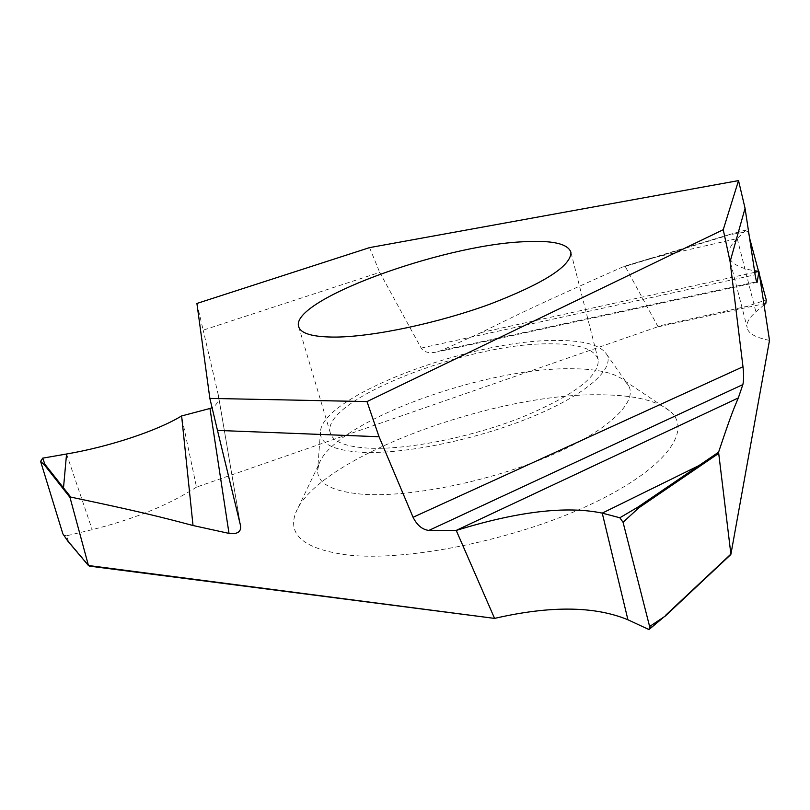 <?xml version="1.0" encoding="UTF-8"?>
<svg xmlns="http://www.w3.org/2000/svg" width="810" height="810" viewBox="0 0 810 810"><rect width="100%" height="100%" fill="white"/><g stroke="black" fill="none" stroke-linecap="round" stroke-linejoin="round"><path stroke-width="0.61" stroke-dasharray="4.05 3.04" d="M196.911 303.456L203.178 330.146L379.718 272.373L421.159 348.077C423.812 352.269 429.138 353.565 437.127 351.955L441.561 350.406L756.662 281.769M369.552 247.617L379.718 272.373M754.768 272.332L481.292 332.515C517.489 314.574 539.227 303.892 623.832 266.46L625.209 266.429L657.791 326.248L747.144 306.301L766.25 299.913M765.845 303.335L656.87 327.098L657.791 326.248M656.87 327.098L196.496 487.124L181.501 415.975M229.007 533.395C237.786 534.387 241.593 531.644 240.438 525.153L218.366 395.3C219.085 400.778 216.979 404.909 212.068 407.693M218.295 394.976L203.178 330.146M481.292 332.515L441.561 350.406M623.832 266.46L727.36 235.153L747.822 231.589L749.574 238.069M625.209 266.429L727.339 235.548M758.545 271.33L759.385 274.458M746.304 229.898L727.36 235.133L746.304 229.898L747.822 231.589M746.061 230.06L737.221 238.575L650.197 258.451L624.095 266.358M764.033 304.884L755.892 311.85C748.956 317.996 746.05 323.261 747.174 327.645L728.828 256.142C730.478 263.23 739.044 268.11 754.525 270.763M747.144 306.301L747.468 306.899M730.904 554.263L664.909 616.187L648.304 629.249M769.5 340.372C755.406 337.557 747.974 333.315 747.174 327.645M196.496 487.124C169.006 504.903 134.237 519.088 92.188 529.669L66.491 535.815L68.445 541.262L89.465 566.129M603.328 394.834C634.898 395.3 657.112 400.727 669.971 411.126C693.684 430.798 664.2 470.357 588.941 505.217C514.006 540.128 407.217 561.725 347.581 555.002C304.53 549.2 287.236 535.137 295.711 512.811C316.599 457.69 496.095 391.665 603.328 394.834M67.868 541.181L68.445 541.262M63.403 534.813L66.491 535.815M421.159 348.077L755.133 274.772M737.232 238.575C730.59 244.984 727.795 250.837 728.828 256.142M319.049 463.846C333.963 421.959 484.329 367.153 571.728 368.742C597.355 368.833 614.992 372.853 624.652 380.822L628.509 385.53C638.351 402.357 606.933 432.013 547.003 457.042C487.255 482.082 408.432 497.704 362.404 494.232C332.039 491.538 317.115 483.459 317.631 469.992L319.049 463.846L295.711 512.811M555.285 340.463C470.458 339.886 320.719 396.384 320.446 432.196C320.061 443.799 333.781 450.492 361.625 452.284C403.805 454.471 475.632 439.87 530.479 417.464C585.478 395.077 615.084 368.985 606.71 354.416C600.514 344.858 583.372 340.21 555.285 340.463M368.742 448.163C345.394 446.826 332.556 441.642 330.227 432.641C320.578 400.211 467.238 342.934 549.484 343.815C578.573 343.642 594.823 348.978 598.215 359.832C599.228 376.508 573.389 395.817 520.708 417.757C470.357 437.481 406.843 450.016 368.742 448.163M650.349 258.815L727.339 235.133M737.221 238.575L755.892 311.85M66.562 454.005L92.188 529.669M240.509 525.498L218.366 395.3M757.147 282.295L437.127 351.955M624.652 380.822L669.971 411.126M320.446 432.196L317.631 469.992M606.71 354.416L628.509 385.53M330.227 432.641L298.85 327.23M598.215 359.832L570.918 252.325"/><path stroke-width="1.21" d="M723.239 229.706L367.011 401.588L209.851 398.399L217.485 430.414L209.851 398.399L196.911 303.456L369.552 247.617L738.528 180.6L723.239 229.706L730.104 261.671L742.983 366.738L413.07 517.276L379.039 436.732L217.485 430.414L240.509 525.498C241.431 531.765 237.603 534.397 229.007 533.395L209.962 408.473L181.622 415.945L193.023 525.518L229.007 533.395L193.023 525.518C160.117 516.8 139.401 511.505 70.753 497.097L69.994 497.441L88.452 565.512L67.848 541.151M738.528 180.6L745.058 208.302L730.104 261.671M336.251 337.082C374.301 336.616 438.686 322.937 490.232 304.044C544.219 283.206 571.111 265.964 570.918 252.325C568.043 243.607 552.035 240.084 522.885 241.775C440.599 245.43 290.851 300.135 298.576 326.319C300.378 333.609 312.933 337.203 336.251 337.082M88.452 565.512L494.576 618.394L89.465 566.129L88.452 565.512L69.994 497.441L70.753 497.097L44.894 464.262L42.697 458.146L66.562 454.005C109.826 446.624 157.889 430.505 181.511 415.975L181.622 415.945M212.068 407.693L209.962 408.473M749.574 238.069L758.545 271.33M759.385 274.458L766.25 299.913L765.845 303.335L764.033 304.884M494.576 618.394C550.314 605.556 594.773 606.022 627.932 619.782C594.773 606.022 550.314 605.556 494.576 618.394L456.233 530.439L428.865 530.428L456.121 530.449L738.305 397.943L742.871 384.578L428.865 530.428C422.304 529.629 417.039 525.245 413.07 517.276C417.039 525.245 422.304 529.629 428.865 530.428M648.304 629.249L627.932 619.782L648.304 629.249L649.276 629.289L649.62 626.505L649.64 628.874L648.304 629.249M738.305 397.943C733.475 409.475 731.157 414.538 718.571 452.213L730.904 554.263L769.5 340.372L758.919 271.37L757.147 282.295C756.611 282.376 755.943 279.875 755.133 274.772L745.058 208.302M69.994 497.441L44.52 465.031L40.601 461.376L62.856 533.841L67.797 541.08M67.757 540.989L62.856 533.841M44.894 464.262L44.52 465.031M42.697 458.146L40.601 461.376M66.562 454.005L63.393 489.037M209.851 398.399L367.011 401.588L379.039 436.732L413.07 517.276M742.983 366.738C743.853 374.321 743.813 380.265 742.871 384.578M718.571 452.213L637.835 507.161L638.827 507.809L623.052 522.258L649.62 626.505L665.253 616.086M718.5 453.509L638.827 507.809M730.671 554.293L665.537 615.357M637.835 507.161L619.842 517.762L623.052 522.258L649.62 626.505M619.842 517.762L602.245 513.125C566.301 505.663 517.63 511.434 456.233 530.439C517.63 511.434 566.301 505.663 602.235 513.125L698.838 465.639L699.658 466.337M649.478 629.127L664.909 616.187M756.662 281.769L757.38 281.617M758.909 271.421L754.768 272.332M754.525 270.763L758.919 271.37M367.011 401.588L379.039 436.732M240.438 525.153L217.485 430.414M70.753 497.097C139.401 511.505 160.117 516.8 193.023 525.518M627.932 619.782L602.245 513.125L619.832 517.772L623.022 522.268M67.888 541.191L88.513 565.623M730.812 554.556L665.324 616.015M298.85 327.23L298.576 326.319"/></g></svg>
